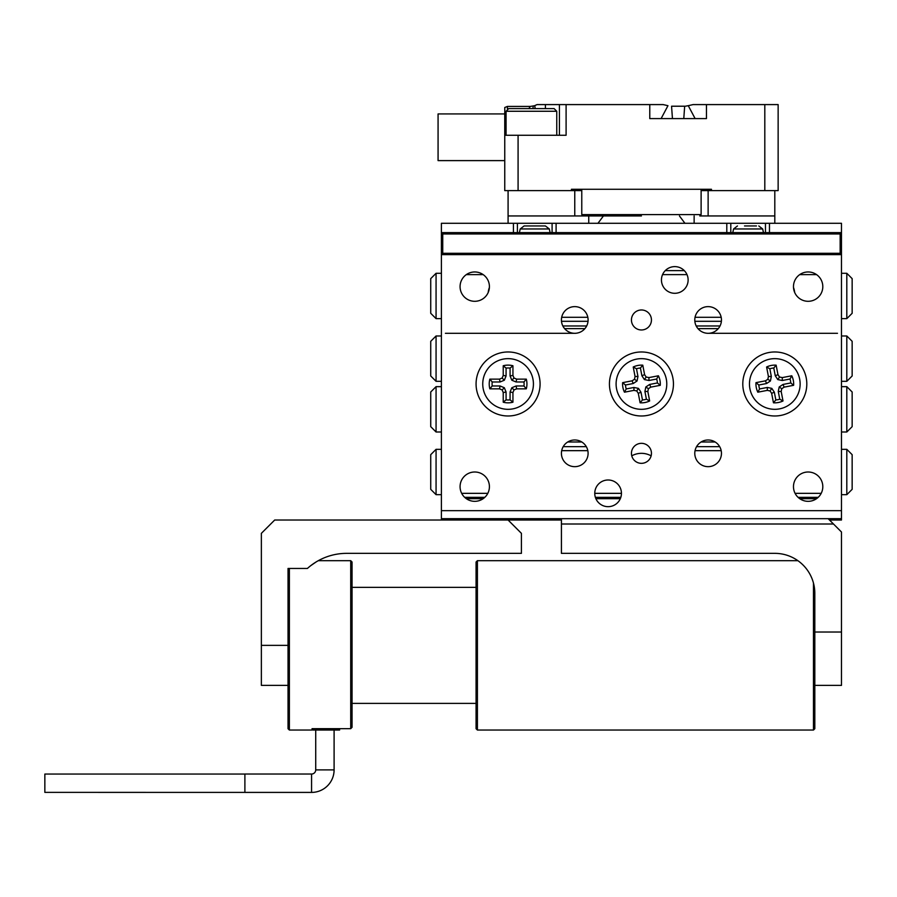 <?xml version="1.0" encoding="UTF-8"?>
<svg xmlns="http://www.w3.org/2000/svg" width="897" height="897" viewBox="0 0 897 897"><rect width="100%" height="100%" fill="white"/><g stroke="black" fill="none" stroke-linecap="round" stroke-linejoin="round"><path stroke-width="1.35" d="M841.476 494.673L846.813 494.673L852.15 489.336L852.15 454.667L846.813 449.33L841.476 449.33M441.402 449.33L436.065 449.33L430.728 454.667L430.728 489.336L436.065 494.673L441.402 494.673M818.21 497.342L798.072 497.342M620.825 497.342L595.384 497.342M484.806 497.342L464.668 497.342M795.078 493.339L821.204 493.339M594.767 493.339L621.442 493.339A13.332 13.332 0 0 0 608.099 479.996A13.332 13.332 0 0 0 594.767 493.339A13.332 13.332 0 0 0 608.099 506.67A13.332 13.332 0 0 0 621.442 493.339M461.675 493.339L487.811 493.339M721.188 450.664L695.052 450.664M587.827 450.664L561.69 450.664M563.215 446.661L586.313 446.661M696.577 446.661L719.674 446.661M651.121 455.833A20.003 20.003 0 0 0 631.757 455.833M436.065 449.33L436.065 494.673M846.813 494.673L846.813 449.33M441.402 273.293L436.065 273.293L430.728 278.631L430.728 313.3L436.065 318.637L441.402 318.637M841.476 318.637L846.813 318.637L852.15 313.3L852.15 278.631L846.813 273.293L841.476 273.293M489.381 287.522A20.003 20.003 0 0 0 488.192 292.478M794.686 292.478A20.003 20.003 0 0 0 793.497 287.522M483.18 274.628L466.305 274.628M687.001 274.628L662.558 274.628M816.573 274.628L799.709 274.628M561.69 317.303L587.827 317.303M695.052 317.303L721.188 317.303M721.39 321.305L694.85 321.305M588.028 321.305L561.488 321.305M846.813 318.637L846.813 273.293M436.065 273.293L436.065 318.637M436.065 431.995L430.728 426.658L430.728 391.989L436.065 386.652L436.065 431.995L441.402 431.995M436.065 381.315L430.728 375.978L430.728 341.308L436.065 335.971L436.065 381.315L441.402 381.315M846.813 386.652L852.15 391.989L852.15 426.658L846.813 431.995L846.813 386.652L841.476 386.652M846.813 335.971L852.15 341.308L852.15 375.978L846.813 381.315L846.813 335.971L841.476 335.971M445.405 333.303L574.764 333.303M708.125 333.303L837.484 333.303M846.813 431.995L841.476 431.995M846.813 381.315L841.476 381.315M436.065 386.652L441.402 386.652M436.065 335.971L441.402 335.971M715.144 441.997L701.095 441.997M581.783 441.997L567.734 441.997M720.033 325.97L696.218 325.97M586.672 325.97L562.856 325.97M718.262 328.638L697.989 328.638M584.9 328.638L564.628 328.638M665.26 270.625L684.31 270.625M561.421 520.013L441.402 520.013L441.402 510.673L841.476 510.673L841.476 520.013L829.478 520.013M466.305 498.676L483.18 498.676M595.877 498.676L620.32 498.676M799.709 498.676L816.573 498.676M688.122 279.965A13.332 13.332 0 0 0 674.779 266.622A13.332 13.332 0 0 0 661.448 279.965A13.332 13.332 0 0 0 674.779 293.297A13.332 13.332 0 0 0 688.122 279.965M651.446 319.971A10.002 10.002 0 0 0 641.445 309.97A10.002 10.002 0 0 0 631.443 319.971A10.002 10.002 0 0 0 641.445 329.973A10.002 10.002 0 0 0 651.446 319.971M651.446 453.333A10.002 10.002 0 0 0 641.445 443.331A10.002 10.002 0 0 0 631.443 453.333A10.002 10.002 0 0 0 641.445 463.334A10.002 10.002 0 0 0 651.446 453.333M588.096 319.971A13.332 13.332 0 0 0 574.764 306.628A13.332 13.332 0 0 0 561.421 319.971A13.332 13.332 0 0 0 574.764 333.303A13.332 13.332 0 0 0 588.096 319.971M588.096 453.333A13.332 13.332 0 0 0 574.764 439.99A13.332 13.332 0 0 0 561.421 453.333A13.332 13.332 0 0 0 574.764 466.664A13.332 13.332 0 0 0 588.096 453.333M721.457 319.971A13.332 13.332 0 0 0 708.125 306.628A13.332 13.332 0 0 0 694.783 319.971A13.332 13.332 0 0 0 708.125 333.303A13.332 13.332 0 0 0 721.457 319.971M721.457 453.333A13.332 13.332 0 0 0 708.125 439.99A13.332 13.332 0 0 0 694.783 453.333A13.332 13.332 0 0 0 708.125 466.664A13.332 13.332 0 0 0 721.457 453.333M793.475 486.667A14.666 14.666 0 0 1 808.141 472.001A14.666 14.666 0 0 1 822.807 486.667A14.666 14.666 0 0 1 808.141 501.333A14.666 14.666 0 0 1 793.475 486.667M460.071 286.625A14.666 14.666 0 0 1 474.737 271.959A14.666 14.666 0 0 1 489.414 286.625A14.666 14.666 0 0 1 474.737 301.302A14.666 14.666 0 0 1 460.071 286.625M460.071 486.667A14.666 14.666 0 0 1 474.737 472.001A14.666 14.666 0 0 1 489.414 486.667A14.666 14.666 0 0 1 474.737 501.333A14.666 14.666 0 0 1 460.071 486.667M793.475 286.625A14.666 14.666 0 0 1 808.141 271.959A14.666 14.666 0 0 1 822.807 286.625A14.666 14.666 0 0 1 808.141 301.302A14.666 14.666 0 0 1 793.475 286.625M841.476 518.679L441.402 518.679M540.084 383.983A32.012 32.012 0 0 0 508.083 351.972A32.012 32.012 0 0 0 476.072 383.983A32.012 32.012 0 0 0 508.083 415.984A32.012 32.012 0 0 0 540.084 383.983M673.445 383.983A32.012 32.012 0 0 0 641.445 351.972A32.012 32.012 0 0 0 609.433 383.983A32.012 32.012 0 0 0 641.445 415.984A32.012 32.012 0 0 0 673.445 383.983M806.807 383.983A32.012 32.012 0 0 0 774.806 351.972A32.012 32.012 0 0 0 742.794 383.983A32.012 32.012 0 0 0 774.806 415.984A32.012 32.012 0 0 0 806.807 383.983M552.092 232.615L552.092 223.286L765.466 223.286L765.466 232.615L765.466 223.286L841.476 223.286L841.476 232.615L840.153 233.949L442.737 233.949L441.402 232.615L841.476 232.615L841.476 254.625L441.402 254.625L441.402 510.673M442.737 233.949L442.737 253.29L840.153 253.29L841.476 254.625L841.476 510.673M512.938 392.55L512.938 402.204L510.079 399.86L510.079 391.989L512.938 392.55L514.026 389.926L511.839 387.739L510.079 391.989M516.65 388.838L526.304 388.838L523.96 385.979L516.089 385.979L516.65 388.838L514.026 389.926M516.089 385.979L511.839 387.739M500.078 385.979L499.517 388.838L489.852 388.838L492.206 385.979L500.078 385.979L504.327 387.739L506.076 391.989L506.076 399.86L503.228 402.204A18.859 18.859 0 0 0 512.938 402.204M506.076 399.86A16 16 0 0 0 510.079 399.86M506.076 391.989L503.228 392.55L503.228 402.204M504.327 387.739L502.141 389.926L503.228 392.55M499.517 388.838L502.141 389.926M512.938 375.417L512.938 365.752L510.079 368.106L510.079 375.978L512.938 375.417L514.026 378.041L511.839 380.227L510.079 375.978M523.96 385.979A16 16 0 0 0 523.96 381.976L516.089 381.976L516.65 379.128L514.026 378.041M516.089 381.976L511.839 380.227M523.96 381.976L526.304 379.128L516.65 379.128M526.304 388.838A18.859 18.859 0 0 0 526.304 379.128M492.206 385.979A16 16 0 0 1 492.206 381.976L500.078 381.976L504.327 380.227L506.076 375.978L506.076 368.106A16 16 0 0 1 510.079 368.106M506.076 368.106L503.228 365.752A18.859 18.859 0 0 1 512.938 365.752M506.076 375.978L503.228 375.417L503.228 365.752M504.327 380.227L502.141 378.041L503.228 375.417M500.078 381.976L499.517 379.128L502.141 378.041M492.206 381.976L489.852 379.128L499.517 379.128M489.852 388.838A18.859 18.859 0 0 1 489.852 379.128M533.423 383.983A25.34 25.34 0 0 1 508.083 409.324A25.34 25.34 0 0 1 482.743 383.983A25.34 25.34 0 0 1 508.083 358.643A25.34 25.34 0 0 1 533.423 383.983M647.825 391.484L649.652 400.97L646.401 399.199L644.909 391.462L647.825 391.484L648.396 388.704L645.84 386.966L644.909 391.462M650.774 387.134L660.259 385.318L657.411 382.952L649.675 384.443L650.774 387.134L648.396 388.704M649.675 384.443L645.84 386.966M633.966 387.459L633.944 390.374L624.458 392.191L626.229 388.939L633.966 387.459L638.462 388.379L640.985 392.213L642.465 399.95L640.099 402.798A18.859 18.859 0 0 0 649.652 400.97M642.465 399.95A16 16 0 0 0 646.401 399.199M640.985 392.213L638.283 393.312L640.099 402.798M638.462 388.379L636.724 390.946L638.283 393.312M633.944 390.374L636.724 390.946M644.595 374.654L642.779 365.169L640.413 368.017L641.893 375.742L644.595 374.654L646.165 377.02L644.427 379.588L641.893 375.742M657.411 382.952A16 16 0 0 0 656.66 379.027L648.923 380.507L648.946 377.592L646.165 377.02M648.923 380.507L644.427 379.588M656.66 379.027L658.42 375.776L648.946 377.592M660.259 385.318A18.859 18.859 0 0 0 658.42 375.776M626.229 388.939A16 16 0 0 1 625.467 385.015L633.204 383.524L637.038 381.001L637.969 376.505L636.489 368.768A16 16 0 0 1 640.413 368.017M636.489 368.768L633.237 366.996A18.859 18.859 0 0 1 642.779 365.169M637.969 376.505L635.054 376.482L633.237 366.996M637.038 381.001L634.482 379.263L635.054 376.482M633.204 383.524L632.105 380.821L634.482 379.263M625.467 385.015L622.63 382.649L632.105 380.821M624.458 392.191A18.859 18.859 0 0 1 622.63 382.649M666.325 379.207A25.34 25.34 0 0 1 646.221 408.864A25.34 25.34 0 0 1 616.553 388.76A25.34 25.34 0 0 1 636.668 359.103A25.34 25.34 0 0 1 666.325 379.207M781.186 391.484L783.003 400.97L779.762 399.199L778.271 391.462L781.186 391.484L781.758 388.704L779.201 386.966L778.271 391.462M784.135 387.134L793.621 385.318L790.773 382.952L783.036 384.443L784.135 387.134L781.758 388.704M783.036 384.443L779.201 386.966M767.316 387.459L767.305 390.374L757.819 392.191L759.591 388.939L767.316 387.459L771.824 388.379L774.346 392.213L775.827 399.95L773.461 402.798A18.859 18.859 0 0 0 783.003 400.97M775.827 399.95A16 16 0 0 0 779.762 399.199M774.346 392.213L771.644 393.312L773.461 402.798M771.824 388.379L770.086 390.946L771.644 393.312M767.305 390.374L770.086 390.946M777.957 374.654L776.14 365.169L773.775 368.017L775.255 375.742L777.957 374.654L779.515 377.02L777.789 379.588L775.255 375.742M790.773 382.952A16 16 0 0 0 790.022 379.027L782.285 380.507L782.307 377.592L779.515 377.02M782.285 380.507L777.789 379.588M790.022 379.027L791.782 375.776L782.307 377.592M793.621 385.318A18.859 18.859 0 0 0 791.782 375.776M759.591 388.939A16 16 0 0 1 758.828 385.015L766.565 383.524L770.4 381.001L771.33 376.505L769.839 368.768A16 16 0 0 1 773.775 368.017M769.839 368.768L766.599 366.996A18.859 18.859 0 0 1 776.14 365.169M771.33 376.505L768.415 376.482L766.599 366.996M770.4 381.001L767.843 379.263L768.415 376.482M766.565 383.524L765.466 380.821L767.843 379.263M758.828 385.015L755.992 382.649L765.466 380.821M757.819 392.191A18.859 18.859 0 0 1 755.992 382.649M799.687 379.207A25.34 25.34 0 0 1 779.571 408.864A25.34 25.34 0 0 1 749.914 388.76A25.34 25.34 0 0 1 770.03 359.103A25.34 25.34 0 0 1 799.687 379.207M521.415 533.345L508.083 520.013L274.706 520.013L261.363 533.345L261.363 645.369L288.038 645.369L288.038 568.463L307.402 568.463A58.675 58.675 0 0 1 346.713 553.348L521.415 553.348L521.415 533.345M312.044 728.678L312.044 730.046L312.044 728.678L350.716 728.678L352.05 727.321L350.716 728.678L350.716 560.681L318.312 560.681L320.274 559.65M315.979 562.049L310.822 565.603M288.038 685.375L261.363 685.375L261.363 645.369M561.421 524.005L561.421 518.679L828.144 518.679L833.481 524.005L561.421 524.005L561.421 553.348L774.806 553.348A40.006 40.006 0 0 1 814.812 593.354L814.812 632.026L841.476 632.026L841.476 685.375L814.812 685.375M841.476 632.026L841.476 532.011L833.481 524.005M339.615 728.678L339.615 730.046L312.941 730.046L312.941 728.678M330.298 730.046L330.298 728.678M316.563 728.678L316.563 730.046M288.038 568.463L288.038 728.712L289.372 730.046L312.044 730.046M350.716 560.681L352.05 562.015L352.05 727.321M476.072 587.356L352.05 587.356M476.072 703.383L352.05 703.383M289.372 568.463L289.372 730.046M477.406 730.046L476.072 728.712L476.072 562.015L477.406 560.681L477.406 730.046L813.478 730.046L813.478 583.117M814.812 632.026L814.812 728.712L813.478 730.046M730.797 223.286L730.797 232.615M552.092 223.286L517.412 223.286L517.412 232.615L517.412 223.286L441.402 223.286L441.402 254.625L442.737 253.29M840.153 253.29L840.153 233.949M597.963 223.286L603.434 215.953M679.455 215.953L684.927 223.286M581.772 190.613L574.764 190.613L574.764 215.953L583.106 215.953L581.772 214.618L701.118 214.618L699.783 215.953L708.125 215.953L708.125 190.613L701.118 190.613M694.132 223.286L694.132 215.953M588.746 215.953L588.746 223.286M574.764 215.953L508.083 215.953L508.083 190.613L574.764 190.613M774.806 223.286L774.806 190.613L764.805 190.613L764.805 104.59L778.136 104.59L778.136 190.613L774.806 190.613M508.083 215.953L508.083 223.286M708.125 190.613L764.805 190.613M708.125 215.953L774.806 215.953M506.155 111.923L504.753 114.39L504.753 111.923L506.076 111.923M504.753 107.517L507.41 106.429L504.753 107.517L504.82 111.923M641.445 215.953L583.106 215.953L641.445 215.953M545.421 108.593L545.421 104.59L537.056 104.59L559.425 104.59L559.425 135.268L559.425 104.59L566.097 104.59L566.097 135.268L518.085 135.268L518.085 190.613M507.41 108.952L507.41 106.429L530.262 106.429L534.646 105.723M530.262 106.429L528.882 108.593M533.255 106.194L532.896 108.593M535.128 108.593L534.78 105.622L537.056 104.59M671.561 106.216L684.669 106.216L683.783 118.595L672.447 118.595L671.561 106.216M685.443 106.194L688.268 105.689L695.119 118.595L683.783 118.595M672.447 118.595L661.111 118.595L667.962 105.689L663.163 104.59L566.097 104.59M661.111 118.595L649.776 118.595L649.776 104.59M571.423 190.613L571.423 189.278L711.456 189.278L711.456 190.613M508.083 190.613L504.753 190.613L504.753 114.39M518.085 135.268L504.753 135.268L504.753 118.729M506.076 118.595L504.753 118.595M693.067 104.59L688.268 105.689L693.067 104.59L706.455 104.59L693.067 104.59M764.805 104.59L706.455 104.59L706.455 118.595L695.119 118.595M504.753 115.242L504.753 113.93L438.072 113.93L438.072 160.608L504.753 160.608M506.076 111.262L508.745 108.593L554.088 108.593L556.757 111.262L506.076 111.262L506.076 135.268M756.451 225.954L744.521 225.954M744.566 225.954L751.305 225.954M751.742 225.954L753.121 225.954M530.587 225.954L537.146 225.954M538.929 225.954L538.043 225.954M545.421 225.954L524.083 225.954L520.204 228.97L549.3 228.97L545.421 225.954M334.099 730.046L334.099 769.884A22.526 22.526 0 0 1 311.573 792.41L44.85 792.376L44.85 774.055L244.892 774.055L44.85 774.055M330.298 729.878L316.563 729.878M315.722 730.046L315.722 769.884A4.149 4.149 0 0 1 311.573 774.033L244.892 774.033L311.573 774.033L311.573 792.41L244.892 792.41L244.892 774.044M726.794 232.615L726.794 223.286M556.095 223.286L556.095 232.615M513.42 232.615L513.42 223.286M769.469 223.286L769.469 232.615M763.47 232.615L762.674 228.97L733.578 228.97L737.457 225.954M334.099 769.884L315.722 769.884M797.893 560.681L477.406 560.681M701.118 189.278L701.118 214.618M581.772 189.278L581.772 214.618M556.757 111.262L556.757 135.268M732.793 232.615L733.578 228.97M762.674 228.97L758.795 225.954M519.419 232.615L520.204 228.97M550.085 232.615L549.3 228.97"/></g></svg>
